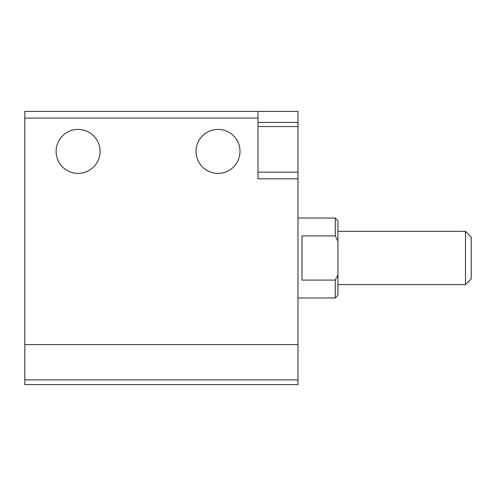 <?xml version="1.0" encoding="UTF-8"?>
<svg xmlns="http://www.w3.org/2000/svg" width="496" height="496" viewBox="0 0 496 496"><rect width="100%" height="100%" fill="white"/><g stroke="black" fill="none" stroke-linecap="round" stroke-linejoin="round"><path stroke-width="0.74" d="M24.8 379.88L24.8 111.414L297.972 111.414L297.972 384.586L24.8 384.586L24.8 379.88L297.972 379.88M257.994 111.414L257.994 178.82L297.972 178.82M56.116 151.392A21.985 21.985 0 0 0 89.094 170.432A21.985 21.985 0 0 0 89.094 132.351A21.985 21.985 0 0 0 56.116 151.392M196.032 151.392A21.985 21.985 0 0 0 229.009 170.432A21.985 21.985 0 0 0 229.009 132.351A21.985 21.985 0 0 0 196.032 151.392M257.994 129.406L257.994 126.554L297.972 126.554M337.943 274.796L335.284 280.091L335.284 297.972L337.943 295.306L337.943 220.683L335.284 218.017L297.972 218.017M337.943 241.192L335.284 235.898L335.284 218.017M335.284 280.091L301.965 280.091L301.965 235.898L335.284 235.898M465.477 231.341L465.477 284.642L471.2 278.919L471.2 237.069L465.477 231.341L337.943 231.341M24.8 118.079L257.994 118.079M24.8 344.608L297.972 344.608M257.994 122.363L297.972 122.363M257.994 172.155L297.972 172.155M335.284 297.972L297.972 297.972M465.477 284.642L337.943 284.642"/></g></svg>
